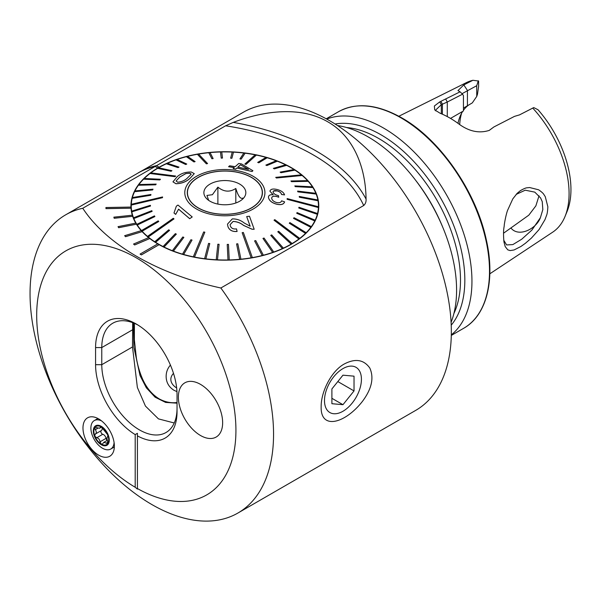 <?xml version="1.0" encoding="UTF-8"?>
<svg xmlns="http://www.w3.org/2000/svg" width="601" height="601" viewBox="0 0 601 601"><rect width="100%" height="100%" fill="white"/><g stroke="black" fill="none" stroke-linecap="round" stroke-linejoin="round"><path stroke-width="0.9" d="M398.861 116.248L466.361 82.63A86.386 49.875 60 0 1 472.912 80.286L478.606 81.037L478.606 86.424L477.479 94.274L476.736 96.43L472.311 102.884L463.439 108.127M459.69 124.595A70.956 40.966 60 0 1 461.591 113.243M457.985 123.325A65.9 38.051 60 0 1 460.035 116.504A65.9 38.051 60 0 1 462.71 111.373M463.439 110.314A65.9 38.051 60 0 1 469.005 104.792M200.509 435.5A31.305 18.075 -120 0 0 216.157 437.047A31.305 18.075 -120 0 0 216.157 400.897A31.305 18.075 -120 0 0 184.853 382.822A31.305 18.075 -120 0 0 180.052 407.914A31.305 18.075 -120 0 0 200.509 435.5M135.202 487.261L137.419 489.094L137.419 488.545A140.889 81.345 -120 0 0 231.272 392.934A140.889 81.345 -120 0 0 79.813 245.508A140.889 81.345 -120 0 0 41.018 351.405A140.889 81.345 -120 0 0 135.202 487.261L135.202 434.591A57.606 33.258 60 0 1 95.574 364.694L95.574 347.566A57.606 33.258 60 0 1 136.307 324.052A57.606 33.258 60 0 1 177.04 394.602L177.04 411.73A57.606 33.258 60 0 1 137.419 435.868L137.419 433.329L135.202 434.591M137.419 488.545L137.419 435.868M114.363 446.092A22.184 12.809 -120 0 0 93.08 416.876A22.184 12.809 -120 0 0 87.581 443.44A22.184 12.809 -120 0 0 113.334 451.96A22.184 12.809 -120 0 0 114.363 446.092M159.115 244.63A93.921 54.225 180 0 1 158.446 244.246A93.921 54.225 180 0 1 157.785 243.863L140.071 254.088L141.4 254.854L159.115 244.675A93.921 54.225 0 0 0 261.232 255.943A93.921 54.225 0 0 0 318.778 205.955A93.921 54.225 0 0 0 260.796 155.854A93.921 54.225 0 0 0 158.446 167.611A93.921 54.225 0 0 0 130.935 205.955A93.921 54.225 0 0 0 130.958 207.067L105.919 207.518L105.979 208.652L131.018 208.201A93.921 54.225 0 0 0 132.31 215.196M174.237 422.984L158.446 418.882L145.442 406.073L137.374 387.487L132.505 346.95L132.701 322.662M149.784 238.484A93.921 54.225 180 0 1 148.672 237.613L133.542 244.044L134.654 244.915L149.784 238.537A93.921 54.225 0 0 0 157.74 243.886M142.159 231.603A93.921 54.225 180 0 1 141.28 230.641L124.655 235.69L125.526 236.651L142.159 231.655A93.921 54.225 0 0 0 148.627 237.628M136.412 224.143A93.921 54.225 180 0 1 135.796 223.114L118.036 226.66L118.652 227.689L136.412 224.188A93.921 54.225 0 0 0 141.25 230.656M132.663 216.262A93.921 54.225 180 0 1 132.325 215.196L113.852 217.164L114.19 218.231L132.663 216.315A93.921 54.225 0 0 0 135.766 223.121M105.979 208.6L131.018 208.201M131.018 208.149A93.921 54.225 180 0 1 130.958 207.067M105.919 207.518L105.979 208.652M113.852 217.164L114.19 218.276L132.663 216.315M118.036 226.66L118.652 227.734L136.412 224.188M124.655 235.69L125.526 236.704L142.159 231.655M133.542 244.044L134.654 244.968L149.784 238.537M140.071 254.088L141.4 254.907L159.115 244.675M159.107 167.176L157.785 167.995L159.107 167.176L156.455 165.643A172.247 99.45 -120 0 0 139.424 172.179L138.095 172.945A172.247 99.45 -120 0 1 155.133 166.417L156.455 165.643M157.785 167.995L155.141 166.469L82.758 208.269C106.625 244.637 157.702 274.199 220.852 287.999L363.71 205.519C365.476 203.904 366.257 201.756 366.054 199.066C365.769 167.882 353.906 136.66 327.808 121.838C301.679 106.52 265.927 109.96 233.248 122.394L225.608 125.789L156.515 165.681M155.141 166.469A172.186 99.413 -120 0 0 138.125 172.998L138.095 172.945M141.753 170.909L243.495 112.162A172.186 99.413 60 0 1 329.588 120.688A172.186 99.413 60 0 1 398.643 185.356A172.186 99.413 60 0 1 415.682 410.4L237.898 513.044A172.186 99.413 -120 0 0 220.852 287.999M82.758 208.269A172.186 99.413 -120 0 0 65.712 214.805A172.186 99.413 -120 0 0 65.712 413.631A172.186 99.413 -120 0 0 237.898 513.044M362.598 401.167C345.387 423.435 320.461 430.444 321.152 406.742C321.017 391.476 331.542 370.802 344.381 363.936C355.334 358.234 363.815 359.608 369.81 368.045C374.16 377.789 371.756 388.824 362.598 401.167M137.892 324.998A53.219 30.726 -120 0 0 112.8 323.203A53.219 30.726 -120 0 0 101.772 347.566L101.772 364.694A53.219 30.726 -120 0 0 125.008 418.251A53.219 30.726 -120 0 0 166.019 432.51A53.219 30.726 -120 0 0 177.04 408.147M157.785 167.942L155.133 166.417M137.419 434.35L137.419 433.329M565.06 216.398L567.096 211.409A82.773 47.787 60 0 0 538.053 109.765L533.733 107.579L532.756 108.097A86.386 49.875 60 0 1 565.06 216.398A86.386 49.875 60 0 1 552.695 232.166L489.83 273.808M532.756 108.097L519.519 114.881M519.557 114.866L514.494 116.376L493.902 126.954L489.176 130.417C479.297 133.542 469.366 131.529 459.389 124.362A90.526 52.264 -120 0 0 440.172 113.273L434.703 109.893L434.373 106.001L439.759 101.885L460.088 91.818L457.97 90.601L463.792 84.914L472.912 80.286M539.112 229.507L531.397 238.101L525.439 243.255L520.932 246.478L514.073 249.963L510.181 250.587L507.762 249.836L505.201 246.59L503.954 241.933C502.827 229.116 504.352 226.93 504.247 225.165C504.119 225.698 505.433 216.435 507.514 210.485L512.803 198.886L517.243 193.259L520.398 190.645C523.749 188.714 526.018 187.76 527.22 187.797L529.646 187.535L538.654 189.803C541.606 191.869 543.364 193.469 543.935 194.604L545.28 196.707L547.849 206.767C547.639 211.034 547.21 213.888 546.579 215.331L545.002 219.605L539.112 229.507M447.279 116.594L447.279 102.027L462.522 94.199L463.439 95.567L463.439 110.952L450.517 118.412M503.54 233.218L528.805 215.173L535.874 205.85L539.029 195.776M337.454 125.526A125.068 72.21 60 0 1 368.15 136.9A125.068 72.21 60 0 1 451.088 322.354M335.088 124.009A118.69 68.522 60 0 1 380.906 134.744A118.69 68.522 60 0 1 454.694 228.079A118.69 68.522 60 0 1 451.223 325.156M326.726 119.081A125.068 72.21 60 0 1 383.513 128.028A125.068 72.21 60 0 1 463.649 233.218A125.068 72.21 60 0 1 451.313 334.87M478.306 80.782L476.736 85.71L462.019 93.703M476.736 96.43L476.736 85.71M519.264 115.009L533.733 107.579M445.792 99.18L447.279 102.027L441.307 104.687L435.62 110.096L435.77 110.907M489.379 130.312L493.902 126.954M462.522 94.199L460.088 91.818M441.307 113.739L441.307 104.687L439.759 101.885M463.792 84.914L467.428 90.428L467.428 105.708M503.728 240.175L506.613 244.938L512.863 244.584L521.751 239.198L531.923 230.033L540.397 217.697C536.205 229.004 518.836 237.545 511.083 228.2M540.397 217.697L542.831 209.576L542.245 201.635L540.577 197.909L534.8 192.14L525.214 190.186L516.131 194.423M342.961 368.608A26.121 15.085 120 0 0 326.967 409.837A26.121 15.085 120 0 0 358.955 391.364A26.121 15.085 120 0 0 342.961 368.608M331.895 388.945L331.895 403.707L342.961 404.691L354.027 390.928L354.027 376.166L342.961 375.174L331.895 388.945M337.822 381.567L354.027 390.928M331.895 398.305L342.961 404.691M93.32 430.925A11.269 6.506 -120 0 0 105.273 445.792A11.269 6.506 -120 0 0 105.273 429.858A11.269 6.506 -120 0 0 93.32 430.925M94.958 436.334L96.738 437.768C98.624 438.204 99.713 439.564 100.021 441.833L101.291 444.086A10.487 6.055 -120 0 1 94.958 436.334L94.77 435.845A10.487 6.055 -120 0 1 94.74 427.732L95.003 427.349A10.487 6.055 -120 0 1 101.013 426.808L101.539 427.108A10.487 6.055 -120 0 1 107.609 434.681L107.797 435.169A10.487 6.055 -120 0 1 107.722 443.508L107.624 441.149C106.79 438.925 106.79 437.468 107.617 436.777L107.639 436.762M101.291 444.086A10.487 6.055 -120 0 0 107.722 443.508L103.77 442.366L102.403 444.154L101.291 444.086M94.74 427.732L95.289 429.677C96.626 431.608 96.626 433.066 95.296 434.042L95.258 434.065M95.424 433.975L101.321 430.564A3.674 2.119 -120 0 0 101.381 430.534L95.296 434.042L94.77 435.845M100.945 426.778L99.481 428.258L95.093 427.296M107.609 434.681L101.539 427.108M107.684 436.739L107.797 435.169M101.569 420.903A16.437 9.488 -120 0 0 94.289 420.587A16.437 9.488 -120 0 0 90.886 428.107A16.437 9.488 -120 0 0 98.061 444.65A16.437 9.488 -120 0 0 110.727 449.052L113.935 447.204A16.437 9.488 -120 0 0 114.348 446.941M97.933 418.506A16.437 9.488 -120 0 0 97.497 418.732L94.289 420.587M110.727 449.052A16.437 9.488 -120 0 0 114.092 442.591M107.256 440.353A2.096 1.21 60 0 1 106.046 438.354A3.674 2.119 -120 0 0 102.771 434.283A2.096 1.21 60 0 1 101.088 432.592A2.096 1.21 60 0 1 101.238 430.617M101.381 430.534A3.674 2.119 -120 0 0 101.885 427.401M194.874 431.405A31.305 18.075 -120 0 0 216.157 437.047A31.305 18.075 -120 0 0 216.157 400.897A31.305 18.075 -120 0 0 184.853 382.822A31.305 18.075 -120 0 0 179.136 404.27A31.305 18.075 -120 0 0 194.874 431.405M177.04 403.166L165.628 402.422L155.073 397.178L146.328 387.795L140.025 375.535L133.858 347.1L133.422 322.94M134.421 323.346L134.354 339.79L136.382 358.083C137.764 365.911 139.883 373.011 142.73 379.381C146.599 387.968 152.053 394.451 159.092 398.831C165.02 402.061 171.007 403.286 177.04 402.505M170.429 365.085C167.581 368.345 166.154 372.117 166.146 376.399C166.192 382.349 168.791 386.969 173.944 390.259L176.964 391.627M208.675 200.366L206.932 195.438L212.408 194.709L217.885 187.136C223.842 191.952 229.815 192.395 235.81 188.466C238.131 196.039 240.453 199.247 242.789 198.09M208.171 185.326A20.975 12.11 0 0 0 205.707 197.609A20.975 12.11 0 0 0 224.857 204.776A20.975 12.11 0 0 0 244.006 197.609A20.975 12.11 0 0 0 235.569 182.246A20.975 12.11 0 0 0 208.171 185.326M195.1 179.571A37.412 21.598 0 0 0 187.444 192.666A37.412 21.598 0 0 0 224.857 214.264A37.412 21.598 0 0 0 262.269 192.666A37.412 21.598 0 0 0 236.824 172.194A37.412 21.598 0 0 0 195.1 179.571M187.444 193.755A37.57 21.689 0 0 0 187.384 194.198M262.329 194.198A37.57 21.689 0 0 0 262.269 193.755M235.81 202.988L235.81 188.466M217.885 204.085L217.885 187.136M175.68 176.04L150.783 172.863A93.606 54.045 0 0 0 150.4 173.148A93.606 54.045 0 0 0 150.025 173.434L174.921 176.619L175.68 176.04L174.921 176.671L150.025 173.486A93.606 54.045 180 0 0 144.248 178.482M160.444 179.256L144.195 178.482A93.606 54.045 0 0 0 143.564 179.106L159.813 179.879L160.444 179.256L159.813 179.932L143.564 179.158A93.606 54.045 180 0 0 138.921 184.53M156.177 184.094L138.876 184.537A93.606 54.045 0 0 0 138.388 185.198L155.689 184.755L156.177 184.094L155.689 184.808L138.388 185.251A93.606 54.045 180 0 0 134.947 190.923M153 189.195L134.917 190.923A93.606 54.045 0 0 0 134.579 191.621L152.662 189.893L153 189.195L152.662 189.946L134.579 191.674A93.606 54.045 180 0 0 132.393 197.549M150.949 194.491L132.378 197.549A93.606 54.045 0 0 0 132.19 198.262L150.768 195.205L150.949 194.491L150.768 195.257L132.19 198.315A93.606 54.045 180 0 0 131.296 204.31A93.606 54.045 0 0 0 131.266 205.031L162.555 197.669L131.266 205.084A93.606 54.045 180 0 0 131.251 205.955L131.251 210.042A93.606 54.045 180 0 0 131.251 210.395M131.687 211.094A93.606 54.045 0 0 0 131.814 211.807L150.498 206.03L150.363 205.317L131.687 211.146A93.606 54.045 180 0 1 131.251 205.955M150.498 206.03L131.814 211.86A93.606 54.045 180 0 0 133.542 217.847L133.542 217.795A93.606 54.045 0 0 0 133.828 218.494L152.121 211.379L151.835 210.673L133.542 217.795M152.121 211.379L133.828 218.546A93.606 54.045 180 0 0 136.848 224.361L136.848 224.308A93.606 54.045 0 0 0 137.283 224.984L154.893 216.563L154.465 215.879L136.848 224.308M154.893 216.563L137.283 225.037A93.606 54.045 180 0 0 141.536 230.581L141.536 230.529A93.606 54.045 0 0 0 142.114 231.167L158.777 221.499L158.198 220.86L141.536 230.529M158.777 221.499L142.114 231.227A93.606 54.045 180 0 0 147.538 236.418L147.538 236.366A93.606 54.045 0 0 0 148.252 236.959L173.989 218.899L148.252 237.012A93.606 54.045 180 0 0 154.765 241.775L154.765 241.722A93.606 54.045 0 0 0 155.599 242.256L169.58 230.356L155.599 242.308A93.606 54.045 180 0 0 163.089 246.56L163.089 246.508A93.606 54.045 0 0 0 164.035 246.981L176.333 234.12L175.387 233.646L163.089 246.508M176.333 234.12L164.035 247.034A93.606 54.045 180 0 0 172.389 250.715L172.389 250.655A93.606 54.045 0 0 0 173.434 251.06L183.853 237.372L182.817 236.974L172.389 250.655M183.853 237.372L173.434 251.113A93.606 54.045 180 0 0 182.524 254.155L182.524 254.103A93.606 54.045 0 0 0 183.643 254.426L192.027 240.054L190.908 239.731L182.524 254.103M192.027 240.054L183.643 254.478A93.606 54.045 180 0 0 193.319 256.837L193.319 256.785A93.606 54.045 0 0 0 194.499 257.025L204.851 232.196L194.499 257.078A93.606 54.045 180 0 0 204.618 258.715L204.618 258.663A93.606 54.045 0 0 0 205.843 258.821L209.779 243.548L205.843 258.873A93.606 54.045 180 0 0 216.232 259.767L216.232 259.715A93.606 54.045 0 0 0 217.479 259.775L219.08 244.306L217.832 244.246L216.232 259.715M219.08 244.306L217.479 259.827A93.606 54.045 180 0 0 227.982 259.97L227.231 244.472L227.982 259.917A93.606 54.045 0 0 0 229.229 259.887L228.478 244.389L227.231 244.419M239.679 259.264A93.606 54.045 0 0 0 240.918 259.144L237.816 243.788L236.584 243.901L239.679 259.316A93.606 54.045 180 0 1 229.229 259.94L229.229 259.887M239.679 259.316L236.584 243.901M251.15 257.769A93.606 54.045 0 0 0 252.345 257.559L243.352 232.474L242.158 232.685L251.15 257.821A93.606 54.045 180 0 1 240.918 259.196L240.918 259.144M251.15 257.821L242.158 232.685M262.201 255.455A93.606 54.045 0 0 0 263.343 255.162L255.741 240.588L254.591 240.881L262.201 255.515A93.606 54.045 180 0 1 252.345 257.619L252.345 257.559M262.201 255.515L254.591 240.881M272.666 252.367A93.606 54.045 0 0 0 273.733 251.992L264.034 238.041L262.96 238.417L272.666 252.42A93.606 54.045 180 0 1 263.343 255.222L263.343 255.162M272.666 252.42L262.96 238.417M282.372 248.536A93.606 54.045 0 0 0 283.356 248.093L271.72 234.916L270.735 235.367L282.372 248.596A93.606 54.045 180 0 1 273.733 252.044L273.733 251.992M282.372 248.596L270.735 235.367M291.177 244.044A93.606 54.045 0 0 0 292.056 243.525L278.661 231.265L277.782 231.776L291.177 244.096A93.606 54.045 180 0 1 283.356 248.145L283.356 248.093M291.177 244.096L277.782 231.776M298.93 238.943A93.606 54.045 0 0 0 299.689 238.364L274.792 219.643L274.033 220.214L298.93 238.995A93.606 54.045 180 0 1 292.056 243.578L292.056 243.525M298.93 238.995L274.033 220.214M305.518 233.323A93.606 54.045 0 0 0 306.149 232.692L289.9 222.595L289.276 223.219L305.518 233.376A93.606 54.045 180 0 1 299.689 238.417L299.689 238.364M305.518 233.376L289.276 223.219M310.837 227.268A93.606 54.045 0 0 0 311.326 226.6L294.024 217.72L293.536 218.381L310.837 227.321A93.606 54.045 180 0 1 306.149 232.752L306.149 232.692M310.837 227.321L293.536 218.381M314.796 220.875A93.606 54.045 0 0 0 315.134 220.184L297.059 212.581L296.721 213.28L314.796 220.935A93.606 54.045 180 0 1 311.326 226.652L311.326 226.6M314.796 220.935L296.721 213.28M317.343 214.249A93.606 54.045 0 0 0 317.523 213.535L298.952 207.27L298.765 207.984L317.343 214.309A93.606 54.045 180 0 1 315.134 220.236L315.134 220.184M317.343 214.309L298.765 207.984M318.425 207.495A93.606 54.045 0 0 0 318.455 206.774L287.158 198.585L287.128 199.307L318.425 207.548A93.606 54.045 180 0 1 317.523 213.588L317.523 213.535M318.425 207.548L287.128 199.307M316.171 194.01A93.606 54.045 0 0 0 315.886 193.304L297.593 191.095L297.878 191.802L316.171 194.063A93.606 54.045 180 0 1 317.891 199.99L299.223 196.444L299.351 197.158L318.034 200.764A93.606 54.045 180 0 1 318.462 205.955A93.606 54.045 180 0 1 318.455 206.827L318.455 206.774M318.034 200.764L299.351 197.218L299.223 196.444M316.171 194.063L297.878 191.854L297.593 191.095M312.873 187.497A93.606 54.045 0 0 0 312.437 186.821L294.821 185.912L295.256 186.595L312.873 187.55A93.606 54.045 180 0 1 315.863 193.304M312.873 187.55L295.256 186.648L294.821 185.912M308.178 181.269A93.606 54.045 0 0 0 307.599 180.631L290.944 180.976L291.523 181.615L308.178 181.329A93.606 54.045 180 0 1 312.4 186.813M308.178 181.329L291.523 181.667L290.944 180.976M302.175 175.439A93.606 54.045 0 0 0 301.462 174.846L275.724 177.355L276.437 177.956L302.175 175.492A93.606 54.045 180 0 1 307.554 180.631M302.175 175.492L276.437 178.009L275.724 177.355M294.956 170.083A93.606 54.045 0 0 0 294.114 169.542L280.134 172.119L280.975 172.66L294.956 170.136A93.606 54.045 180 0 1 301.409 174.846M294.956 170.136L280.975 172.712L280.134 172.119M286.624 165.29A93.606 54.045 0 0 0 285.678 164.817L273.38 168.355L274.326 168.828L286.624 165.35A93.606 54.045 180 0 1 294.054 169.557M286.624 165.35L274.326 168.881L273.38 168.355M277.324 161.143A93.606 54.045 0 0 0 276.28 160.745L265.86 165.102L266.904 165.5L277.324 161.196A93.606 54.045 180 0 1 285.61 164.839M277.324 161.196L266.904 165.553L265.86 165.102M267.19 157.702A93.606 54.045 0 0 0 266.07 157.379L257.694 162.42L258.813 162.743L267.19 157.755A93.606 54.045 180 0 1 276.212 160.767M267.19 157.755L258.813 162.796L257.694 162.42M256.394 155.02A93.606 54.045 0 0 0 255.215 154.78L244.862 164.065L246.049 164.298L256.394 155.073A93.606 54.045 180 0 1 266.01 157.417M256.394 155.073L246.049 164.358L244.862 164.065M245.103 153.135A93.606 54.045 0 0 0 243.878 152.985L239.934 158.927L241.159 159.077L245.103 153.187A93.606 54.045 180 0 1 255.162 154.825M245.103 153.187L241.159 159.13L239.934 158.927M233.488 152.091A93.606 54.045 0 0 0 232.241 152.023L230.634 158.168L231.881 158.228L233.488 152.143A93.606 54.045 180 0 1 243.841 153.037M233.488 152.143L231.881 158.281L230.634 158.168M221.746 151.94A93.606 54.045 180 0 1 232.226 152.076M222.49 158.055L221.739 151.888A93.606 54.045 0 0 0 220.484 151.918L221.236 158.086L222.49 158.055L221.236 158.138L220.484 151.97A93.606 54.045 180 0 0 210.065 152.586M213.137 158.574L210.034 152.541A93.606 54.045 0 0 0 208.802 152.662L211.898 158.687L213.137 158.574L211.898 158.747L208.802 152.714A93.606 54.045 180 0 0 198.615 154.081M207.563 163.57L198.57 154.029A93.606 54.045 0 0 0 197.368 154.239L206.361 163.78L207.563 163.57L206.361 163.833L197.368 154.292A93.606 54.045 180 0 0 187.572 156.38M195.122 161.594L187.52 156.343A93.606 54.045 0 0 0 186.37 156.636L193.98 161.887L195.122 161.594L193.98 161.939L186.37 156.688A93.606 54.045 180 0 0 177.115 159.468M186.753 164.058L177.055 159.438A93.606 54.045 0 0 0 175.98 159.813L185.679 164.434L186.753 164.058L185.679 164.486L175.98 159.866A93.606 54.045 180 0 0 167.409 163.284M178.978 167.108L167.341 163.262A93.606 54.045 0 0 0 166.357 163.712L178.001 167.559L178.978 167.108L178.001 167.611L166.357 163.765A93.606 54.045 180 0 0 158.604 167.777M171.931 170.699L158.536 167.762A93.606 54.045 0 0 0 157.665 168.272L171.06 171.217L171.931 170.699L171.06 171.27L157.665 168.333A93.606 54.045 180 0 0 150.843 172.87M175.68 176.093L174.921 176.619M190.104 178.272L194.258 173.636L190.104 178.272M192.981 178.64A40.072 23.139 180 0 1 261.826 183.733A40.072 23.139 180 0 1 219.763 215.609A40.072 23.139 180 0 1 192.981 178.64M190.006 178.302C186.31 181.75 181.622 183.553 175.935 183.696L172.953 181.863L175.935 183.748C181.592 183.613 186.28 181.818 190.006 178.354M252.089 171.518L252.908 170.707L252.089 171.518L236.862 168.077L235.75 169.076L233.105 168.626L234.217 167.566L228.59 166.725L234.217 167.619M276.588 204.145C281.005 205.144 283.672 204.385 284.604 201.861L284.604 201.906C283.702 204.43 281.028 205.189 276.588 204.197C271.697 202.815 268.985 200.494 268.437 197.233L268.437 197.181C268.955 200.418 271.667 202.74 276.588 204.145L276.588 204.197M273.192 194.844L269.909 191.163L273.192 194.799C270.195 194.461 268.609 195.257 268.437 197.181M284.604 201.861L281.584 200.824C281.073 202.499 279.427 203.078 276.633 202.552C273.553 201.605 271.892 200.103 271.66 198.06C272.005 196.317 273.65 195.791 276.61 196.474L278.736 197.233L278.466 195.61L277.97 195.505C275.085 194.777 273.44 193.567 273.027 191.884C273.342 190.615 274.717 190.269 277.159 190.848C279.743 191.614 281.2 192.808 281.523 194.423L284.574 194.912L281.523 194.476C281.223 192.868 279.765 191.681 277.159 190.9L273.5 191.043M278.736 197.233L276.61 196.527C273.673 195.836 272.02 196.362 271.66 198.112L271.66 198.165M230.1 224.691L233.12 221.453C237.064 221.656 240.558 222.979 243.6 225.435L252.052 229.244L254.17 229.274L252.052 229.191L243.6 225.383C240.565 222.933 237.072 221.604 233.12 221.401L230.1 224.669L230.356 225.999C231.362 228.372 233.406 229.334 236.494 228.876L237.087 231.43C232.362 231.813 229.312 230.168 227.929 226.487L227.478 224.135L232.286 218.899C236.779 218.839 240.761 220.214 244.239 223.024L250.166 226.216L246.688 216.555L249.483 216.247L254.17 229.221M227.478 224.135L227.929 226.539C229.289 230.206 232.347 231.851 237.087 231.483L237.087 231.43M246.688 216.555L250.166 226.269M173.989 212.994L175.672 214.392L178.602 209.208L189.683 218.711L192.2 216.969L189.683 218.659L178.602 209.156L175.672 214.339L173.989 212.994L176.356 206.173L177.971 205.054L192.2 216.916M318.034 200.711A93.606 54.045 0 0 0 317.906 199.99M209.779 243.548L208.555 243.397L204.618 258.663M169.58 230.356L168.746 229.815L154.765 241.722M204.851 232.196L203.671 231.956L193.319 256.785M173.989 218.899L173.276 218.306L147.538 236.366M162.586 196.948L131.288 204.31M194.972 179.519A37.57 21.689 180 0 1 236.877 172.111A37.57 21.689 180 0 1 262.427 192.666A37.57 21.689 180 0 1 224.857 214.354A37.57 21.689 180 0 1 187.287 192.666A37.57 21.689 180 0 1 194.972 179.519M318.462 205.955L318.462 210.042A93.606 54.045 180 0 1 318.462 210.395M172.953 181.863L177.235 176.671C180.878 173.456 185.574 171.909 191.313 172.029L194.258 173.636M185.844 173.569L179.797 176.987L176.093 180.969L177.693 182.216C181.772 181.818 185.033 180.405 187.459 177.971L191.148 174.275L189.533 173.201L185.844 173.569L189.533 173.253L190.863 173.712M176.101 180.969L179.797 177.04L185.844 173.621M284.574 194.912C283.77 192.433 281.343 190.652 277.279 189.555C273.102 188.519 270.638 189.037 269.909 191.11M228.59 166.725L229.605 165.793L235.224 166.657L238.792 163.434L241.437 163.908L252.908 170.707M252.089 171.465L236.862 168.077M236.862 168.025L235.75 169.076M235.75 169.024L233.105 168.573M240.445 164.802L237.868 167.116L248.461 169.362L240.445 164.802L248.461 169.414M237.868 167.168L240.445 164.847M176.664 387.976A21.914 12.651 180 0 1 173.494 373.356M225.608 125.789A194.341 112.199 180 0 1 363.71 205.519M233.248 122.394A198.676 114.708 180 0 1 366.054 199.066M132.505 329.829L101.772 347.566L95.574 347.566M132.505 346.95L101.772 364.694L95.574 364.694M401.07 117.894A125.068 72.21 60 0 1 482.776 228.11A125.068 72.21 60 0 1 463.604 328.326C486.652 315.48 495.524 280.111 486.299 239.761C476.12 191.456 439.909 139.214 401.693 117.834C377.345 104.146 356.288 102.102 338.536 111.703A125.068 72.21 60 0 1 401.07 117.894M415.779 180.473A115.677 66.786 60 0 1 442.674 227.05M346.544 127.517A115.677 66.786 60 0 1 378.698 138.478A115.677 66.786 60 0 1 453.913 313.482M442.396 114.213L442.396 104.131L440.856 101.321M106.046 438.354L100.021 441.833M102.771 434.283L96.738 437.768M97.828 428.212L95.289 429.677M107.925 442.201L106.182 443.2M138.125 172.998L65.712 214.805M451.298 335.433L463.604 328.326M326.23 118.803L338.536 111.703M517.251 193.267L516.71 193.8M101.516 427.086L99.481 428.258M107.316 440.323L103.77 442.366M262.269 194.641L262.269 192.666M187.444 194.641L187.444 192.666"/></g></svg>
